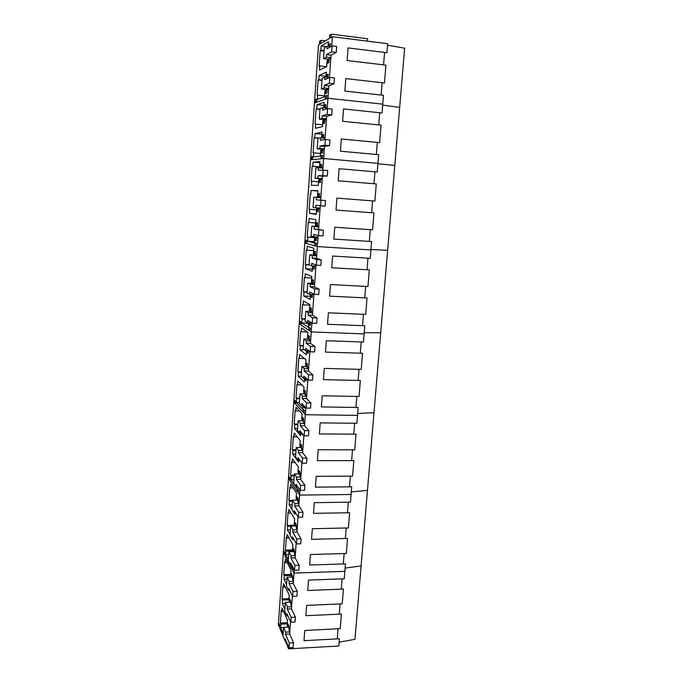 <?xml version="1.0" encoding="UTF-8"?>
<svg xmlns="http://www.w3.org/2000/svg" width="683" height="683" viewBox="0 0 683 683"><rect width="100%" height="100%" fill="white"/><g stroke="black" fill="none" stroke-linecap="round" stroke-linejoin="round"><path stroke-width="1.02" d="M332.058 45.94L331.631 51.857L326.5 54.589L326.32 57.176L323.529 58.644L324.288 47.793L327.097 46.205L326.909 48.8L332.058 45.94L336.685 46.504L336.258 52.42L331.042 55.135L329.437 77.614L324.912 77.077L324.732 79.646L329.804 77.461L334.414 77.982L333.987 83.83L328.847 85.879L327.96 98.275L382.753 104.157L382.036 112.977L343.532 108.947L342.618 121.284L381.046 125.16L379.628 142.645L341.304 138.982L340.39 151.191L378.655 154.7L377.247 172.005L339.092 168.701L338.196 180.79L376.282 183.94L374.89 201.067L336.907 198.121L336.019 210.074L373.934 212.883L372.559 229.838L334.738 227.234L333.859 239.067L371.612 241.534L370.254 258.311L332.595 256.04L331.725 267.753L369.315 269.887L367.966 286.501L330.478 284.563L329.616 296.157L367.036 297.959L365.704 314.402L328.378 312.788L327.524 324.271L364.782 325.748L363.458 342.029L326.303 340.732L325.458 352.095L362.553 353.265L361.247 369.383L324.246 368.402L323.409 379.646L360.342 380.499L359.045 396.464L322.214 395.79L321.386 406.923L358.157 407.478L356.876 423.281L320.199 422.897L319.379 433.927L355.988 434.183L354.716 449.832L318.201 449.747L317.39 460.666L353.845 460.632L352.59 476.119L316.229 476.333L315.418 487.141L351.719 486.817L350.473 502.159L314.265 502.654L313.471 513.351L349.619 512.754L348.381 527.95L312.327 528.719L311.542 539.314L347.536 538.435L346.315 553.486L310.415 554.528L309.63 565.029L345.47 563.876L344.258 578.783L308.511 580.089L307.743 590.488L343.429 589.079L342.226 603.84L306.633 605.403L305.864 615.707L341.406 614.034L340.219 628.659L304.763 630.477L304.012 640.68L339.4 638.759L338.811 646.007L288.602 648.85L287.321 645.853L287.654 644.658M327.097 46.205L330.546 46.623M331.631 51.857L336.258 52.42M326.32 57.176L330.854 57.722L331.042 55.135L326.5 54.589M330.854 57.722L329.155 58.593L329.932 58.678M323.529 58.644L329.189 59.319M329.804 77.461L329.377 83.317L324.331 85.375L324.143 87.936L321.394 89.029L322.145 78.297L324.912 77.077M329.377 83.317L333.987 83.83M324.143 87.936L328.66 88.431L328.847 85.879L324.331 85.375M328.66 88.431L326.986 89.08L327.755 89.166M321.394 89.029L327.345 89.686M327.567 108.64L327.157 114.437L322.171 115.828L321.992 118.364L319.277 119.098L320.028 108.477L322.752 107.624L322.572 110.159L327.567 108.64L332.16 109.118L331.742 114.906L326.67 116.289L325.006 139.545L325.099 138.273L320.617 137.846L320.438 140.357L325.364 139.486L329.932 139.921L329.513 145.641L324.519 146.384L323.648 158.524L377.955 163.365L323.648 158.524L322.828 170.024L322.965 168.138L318.5 167.753L318.329 170.238L327.72 170.391L327.311 176.052L322.393 176.163L320.677 200.145L320.848 197.686L316.408 197.344L316.238 199.803L325.543 200.546L316.238 199.803M314.342 226.636L314.171 229.07L318.585 229.368L318.756 226.935L311.764 226.116L311.047 236.301L318.022 237.232L318.141 235.541L317.356 246.572L315.777 246.119L316.417 243.122L314.786 242.678L314.974 245.889L306.582 243.498L307.171 240.612L305.668 240.203L305.839 243.285L304.772 242.977L310.526 159.805L311.644 159.694L311.457 156.672L313.027 156.501L312.413 159.617L321.164 158.772L320.959 155.622L322.666 155.434L322 158.687L323.648 158.524L322 158.687L322.666 155.434L320.959 155.622L321.164 158.772L312.413 159.617L313.027 156.501L311.457 156.672L311.644 159.694L310.526 159.805L314.462 102.962L315.606 102.57L315.418 99.59L317.023 99.009L316.391 102.296L325.398 99.163L325.193 96.064L326.944 95.432L325.193 96.064L325.398 99.163L316.391 102.296L317.023 99.009L315.418 99.59L315.606 102.57L314.462 102.962L318.474 44.984L319.653 44.284L319.456 41.347L321.112 40.34L320.464 43.797L329.727 38.299L329.505 35.243L331.315 34.15L330.615 37.778L332.356 36.737L387.654 43.695L386.928 52.702L348.065 47.921L347.135 60.522L385.921 65.141L384.469 82.993L345.786 78.596L344.864 91.061L383.47 95.313L382.753 104.157L327.96 98.275L326.261 98.864L326.944 95.432L326.261 98.864L327.96 98.275L327.208 108.751L327.259 108.093L322.752 107.624M327.157 114.437L331.742 114.906M321.992 118.364L326.491 118.816L326.67 116.289L322.171 115.828M326.491 118.816L324.835 119.252L325.603 119.329M319.277 119.098L325.578 119.73M325.364 139.486L324.954 145.214L320.045 145.966L319.866 148.476L317.185 148.86L317.928 138.35L320.617 137.846M324.954 145.214L329.513 145.641M319.866 148.476L324.34 148.885L324.519 146.384L320.045 145.966M324.34 148.885L323.477 149.184M317.185 148.86L323.46 149.432M323.179 170.007L322.777 175.676L317.936 175.787L317.757 178.272L315.119 178.306L315.853 167.907L318.5 167.753M322.777 175.676L327.311 176.052M317.757 178.272L322.214 178.639L322.393 176.163L317.936 175.787M322.214 178.639L321.369 178.724M315.119 178.306L321.36 178.826M321.019 200.196L320.617 205.805L315.853 205.301L315.674 207.76L313.07 207.453L313.796 197.165L316.408 197.344M320.617 205.805L325.134 206.146L325.543 200.546M315.674 207.76L320.105 208.084L320.276 205.771L318.585 229.368L323.383 230.376L314.171 229.07M318.884 230.069L318.483 235.618L313.787 234.508L313.617 236.941M318.483 235.618L322.982 235.917L323.383 230.376M318.756 226.935L317.945 226.679M311.764 226.116L317.954 226.543M312.122 258.029L316.767 259.625L316.374 265.124L311.738 263.416L311.568 265.815L309.04 264.859L309.749 254.776L312.293 255.621L312.122 258.029L316.519 258.294L316.69 255.886L315.145 255.374L315.896 255.425M316.767 259.625L321.249 259.89L316.519 258.294L317.356 246.572L370.929 249.935L317.356 246.572L315.777 246.119L316.417 243.122L314.786 242.678L314.974 245.889L306.582 243.498L307.171 240.612L305.668 240.203L305.839 243.285L304.772 242.977L299.188 323.759L300.213 324.451L300.042 321.326L300.213 324.451L299.188 323.759L293.75 402.244L294.74 403.303L294.578 400.127L294.74 403.303L293.75 402.244L288.474 478.527L289.421 479.936L289.276 476.708L289.421 479.936L288.474 478.527L283.343 552.709L284.248 554.442L284.111 551.172L284.248 554.442L283.343 552.709L278.348 624.86L279.219 626.909L280.209 626.857M312.293 255.621L316.69 255.886M316.374 265.124L320.848 265.38L321.249 259.89M311.568 265.815L315.964 266.071L316.041 264.995L314.47 286.92L314.641 284.529L313.121 283.838L313.864 283.872M309.749 254.776L315.913 255.143M310.099 286.698L314.47 286.92L319.132 289.097L314.675 288.875L310.099 286.698L310.261 284.307L314.641 284.529M314.675 288.875L314.282 294.313L309.715 292.025L309.553 294.407L307.06 293.127L307.76 283.146L310.261 284.307M314.282 294.313L318.739 294.527L319.132 289.097M309.553 294.407L313.924 294.612L313.958 294.142L312.447 315.247L312.618 312.891L311.115 312.011L311.858 312.037M307.76 283.146L313.898 283.462L313.249 283.163L313.463 280.167L312.344 279.671L312.14 282.514L311.405 282.181L311.807 276.521L305.275 273.738L305.002 277.674L304.405 277.409L303.406 291.769L304.003 292.076L303.73 295.987L310.184 299.436L310.543 294.45M308.093 315.068L312.447 315.247L317.04 318.005L312.601 317.817L308.093 315.068L308.255 312.703L312.618 312.891M312.601 317.817L312.216 323.196L307.717 320.344L307.546 322.7L305.096 321.104L305.788 311.226L308.255 312.703M312.216 323.196L316.656 323.375L317.04 318.005M305.788 311.226L311.448 311.474M307.546 322.7L311.687 322.863M306.104 343.148L310.552 346.46L310.176 351.788L305.736 348.373L305.574 350.703L303.15 348.808L303.833 339.024L306.266 340.808L306.104 343.148L310.441 343.301L310.611 340.962L309.126 339.895L309.869 339.921M310.552 346.46L314.974 346.605L310.441 343.301L311.252 331.929L364.124 333.902L311.252 331.929L309.74 330.905L310.355 328.156L308.793 327.114L308.972 330.384L300.921 324.929L301.485 322.282L300.042 321.326L301.485 322.282L300.921 324.929L308.972 330.384L308.793 327.114L310.355 328.156L309.74 330.905L311.252 331.929L311.892 322.991M306.266 340.808L310.611 340.962M310.176 351.788L314.59 351.924L314.974 346.605M303.833 339.024L309.254 339.212M305.574 350.703L308.904 350.806M304.14 370.954L308.528 374.813L308.153 380.081L303.773 376.12L303.611 378.425L301.22 376.231L301.903 366.549L304.302 368.632L304.14 370.954L308.46 371.057L308.622 368.752L307.162 367.505L307.896 367.522M308.528 374.813L312.925 374.924L308.46 371.057L309.851 351.54M304.302 368.632L308.622 368.752M308.153 380.081L312.549 380.183L312.925 374.924M301.903 366.549L307.299 366.694M303.611 378.425L306.394 378.493M302.193 398.471L306.522 402.876L306.146 408.084L301.835 403.585L301.673 405.873L299.316 403.388L299.991 393.801L302.356 396.183L302.193 398.471L306.496 398.548L306.658 396.26L305.216 394.834L305.95 394.851M306.522 402.876L310.902 402.944L306.496 398.548L307.837 379.799M302.356 396.183L306.658 396.26M306.146 408.084L310.526 408.152L310.902 402.944M299.991 393.801L305.361 393.895M301.673 405.873L304.055 405.907M300.264 425.714L304.533 430.64L304.166 435.805L299.905 430.785L299.752 433.048L297.429 430.273L298.095 420.779L300.426 423.451L300.264 425.714L304.55 425.757L304.712 423.494L303.286 421.898L303.944 421.906M304.533 430.64L308.895 430.683L304.55 425.757L305.335 414.726L357.516 415.384L305.335 414.726L303.884 413.164L304.473 410.645L302.979 409.049L303.15 412.37L295.415 404.037L295.97 401.595L294.578 400.127L295.97 401.595L295.415 404.037L303.15 412.37L302.979 409.049L304.473 410.645L303.884 413.164L305.335 414.726L305.83 407.76M300.426 423.451L304.712 423.494M304.166 435.805L308.52 435.831L308.895 430.683M298.095 420.779L303.448 420.83M299.752 433.048L301.835 433.056M298.36 452.692L302.56 458.131L302.202 463.245L298.001 457.704L297.848 459.949L295.56 456.893L296.217 447.493L298.522 450.447L298.36 452.692L302.62 452.692L302.782 450.456L301.382 448.688L301.963 448.688M302.56 458.131L306.906 458.131L302.62 452.692L303.858 435.447M298.522 450.447L302.782 450.456M302.202 463.245L306.539 463.236L306.906 458.131M296.217 447.493L301.544 447.502M297.848 459.949L299.7 459.941M296.473 479.398L300.614 485.348L300.255 490.403L296.123 484.367L295.961 486.578L293.707 483.248L294.356 473.942L296.627 477.178L296.473 479.398L300.716 479.372L300.87 477.152L299.487 475.223L300.008 475.214M300.614 485.348L304.942 485.314L300.716 479.372L301.895 462.843M296.627 477.178L300.87 477.152M300.255 490.403L304.575 490.36L304.942 485.314M294.356 473.942L299.666 473.917M295.961 486.578L297.626 486.569M294.604 505.838L298.693 512.284L298.334 517.296L294.253 510.756L294.1 512.959L291.872 509.356L292.52 500.135L294.757 503.644L294.604 505.838L298.83 505.779L298.983 503.584L297.617 501.493L298.095 501.484M298.693 512.284L302.996 512.216L298.83 505.779L299.589 495.081L351.096 494.501L299.589 495.081L298.198 493.006L298.77 490.71L297.327 488.584L297.498 491.956L290.07 480.909L290.608 478.672L289.276 476.708L290.608 478.672L290.07 480.909L297.498 491.956L297.327 488.584L298.77 490.71L298.198 493.006L299.589 495.081L299.957 489.967M294.757 503.644L298.983 503.584M298.334 517.296L302.629 517.219L302.996 512.216M292.52 500.135L297.805 500.067M294.1 512.959L295.611 512.933M292.751 532.031L296.781 538.955L296.431 543.916L292.409 536.898L292.256 539.075L290.053 535.207L290.693 526.072L292.905 529.846L292.751 532.031L296.96 531.937L297.114 529.76L296.2 527.498M296.781 538.955L301.066 538.853L296.96 531.937L298.036 516.826M292.905 529.846L297.114 529.76M296.431 543.916L300.708 543.805L301.066 538.853M290.693 526.072L295.961 525.97M292.256 539.075L293.63 539.041M290.915 557.96L294.894 565.362L294.544 570.271L290.574 562.775L290.429 564.935L288.26 560.811L288.892 551.762L291.069 555.8L290.915 557.96L295.107 557.832L295.261 555.672L294.33 553.256M294.894 565.362L299.154 565.225L295.107 557.832L296.14 543.412M291.069 555.8L295.261 555.672M294.544 570.271L298.804 570.126L299.154 565.225M288.892 551.762L294.134 551.616M290.429 564.935L291.692 564.892M289.105 583.632L293.024 591.504L292.674 596.37L288.764 588.413L288.619 590.539L286.476 586.168L287.108 577.212L289.25 581.498L289.105 583.632L293.272 583.478L293.425 581.344L292.478 578.774M293.024 591.504L297.267 591.341L293.272 583.478L294.014 573.088L344.864 571.347L294.014 573.088L292.683 570.536L293.229 568.444L291.846 565.823L292 569.238L284.879 555.638L285.392 553.597L284.111 551.172L285.392 553.597L284.879 555.638L292 569.238L291.846 565.823L293.229 568.444L292.683 570.536L294.014 573.088L294.253 569.733M289.25 581.498L293.425 581.344M292.674 596.37L296.917 596.191L297.267 591.341M287.108 577.212L292.324 577.024M288.619 590.539L289.788 590.496M287.304 609.065L291.171 617.389L290.821 622.204L286.971 613.795L286.826 615.904L284.717 611.276L285.34 602.406L287.458 606.948L287.304 609.065L291.453 608.877L291.607 606.76L290.659 604.037M291.171 617.389L295.397 617.193L291.453 608.877L292.392 595.789M287.458 606.948L291.607 606.76M290.821 622.204L295.047 622L295.397 617.193M285.34 602.406L290.531 602.184M286.826 615.904L287.919 615.853M285.528 634.251L289.336 643.027L288.994 647.791L285.195 638.929L285.05 641.021L282.967 636.155L283.582 627.37L285.673 632.151L285.528 634.251L289.66 634.037L289.805 631.937L288.849 629.069M289.336 643.027L293.545 642.797L289.66 634.037L290.548 621.598M285.673 632.151L289.805 631.937M288.994 647.791L293.203 647.552L293.545 642.797M283.582 627.37L288.755 627.105M285.05 641.021L286.066 640.97M387.534 45.232L404.652 48.186L399.666 107.41L382.676 105.105L399.666 107.41L354.938 639.331L339.118 642.182M332.356 36.737L331.682 46.145M328.122 46.333L328.455 41.74L321.147 46L320.848 50.26L320.182 50.644L319.098 66.191L319.764 65.867L319.465 70.101L326.687 66.618L327.123 60.505L327.934 60.095L327.712 63.169L328.958 62.554L329.189 59.31L329.966 58.175M330.094 46.572L330.307 43.627L329.052 44.344L328.899 46.427M325.936 77.188L326.295 72.167L319.089 75.48L318.799 79.698L318.141 79.988L317.066 95.389L317.723 95.142L317.424 99.334L324.553 96.781L324.98 90.737L325.774 90.429L325.56 93.469L326.79 93.016L327.02 89.806L327.78 88.773M327.9 77.418L328.122 74.285L326.884 74.84L326.713 77.281M328.591 77.495L328.079 77.435M383.573 64.868L384.58 52.412M381.14 95.057L382.13 82.728M367.147 41.117L367.667 38.752L331.315 34.15M321.112 40.34L325.39 40.878M321.147 46L326.337 46.632M329.052 44.344L330.248 44.489M327.934 60.095L329.121 60.241M319.764 65.867L326.602 66.661M320.182 50.644L324.058 51.114M320.848 50.26L324.084 50.653M319.089 75.48L326.004 76.265M326.884 74.84L328.079 74.976M325.774 90.429L326.969 90.557M317.723 95.142L324.613 95.885M318.141 79.988L321.992 80.423M318.799 79.698L322.017 80.065M377.921 163.749L394.791 165.44L377.921 163.749M323.776 107.726L324.16 102.271L317.057 104.661L316.767 108.836L316.118 109.049L315.059 124.289L315.7 124.127L315.409 128.276L322.436 126.637L322.854 120.652L323.648 120.447L323.435 123.452L324.647 123.162L324.869 119.986L325.569 119.798L325.62 119.047M326.414 107.999L325.74 107.82L325.962 104.627L324.741 105.02L324.545 107.803M321.633 137.94L322.052 132.067L315.042 133.544L314.761 137.684L314.12 137.812L313.07 152.898L313.702 152.821L313.412 156.928L320.344 156.176L320.762 150.251L321.539 150.149L321.326 153.129L322.521 152.983L322.743 149.842L323.435 149.748L323.486 149.005M324.263 138.188L324.297 137.676L323.597 137.804L323.827 134.645L322.624 134.884L322.41 137.881L321.941 137.966M378.724 124.929L379.714 112.729M376.342 154.495L377.315 142.423M317.057 104.661L323.938 105.378M324.741 105.02L325.928 105.148M325.74 107.82L326.423 107.888M323.648 120.447L324.826 120.567M315.7 124.127L322.564 124.81M316.118 109.049L319.96 109.442M316.767 108.836L319.977 109.169M315.042 133.544L321.898 134.209M322.41 137.881L324.271 138.06M322.624 134.884L323.802 135.003M323.597 137.804L324.28 137.872M321.539 150.149L322.718 150.26M313.702 152.821L320.532 153.436M314.12 137.812L318.551 138.231M314.761 137.684L319.2 138.111M322.128 168.061L322.171 167.437L321.488 167.48L321.71 164.355L320.523 164.441L320.31 167.403L319.542 167.455L319.96 161.555L313.053 162.144L312.763 166.242L312.14 166.285L311.098 181.226L311.721 181.226L311.439 185.298L318.269 185.417L318.679 179.552L319.448 179.552L319.243 182.498L320.421 182.506L320.634 179.398L321.317 179.39L321.369 178.647M320.02 197.626L320.071 196.892L319.396 196.849L319.618 193.759L318.449 193.69L318.235 196.627L317.475 196.576L317.894 190.736L311.081 190.455L310.799 194.518L310.176 194.476L309.143 209.271L309.766 209.348L309.484 213.378L316.22 214.36L316.63 208.554L317.382 208.648L317.177 211.568L318.338 211.721L318.56 208.639L319.226 208.725L319.277 208.025M317.936 226.773L317.988 226.047L317.322 225.919L317.544 222.854L316.391 222.649L316.186 225.552L315.435 225.407L315.845 219.627L309.126 218.492L308.844 222.513L308.229 222.393L307.213 237.044L307.828 237.197L307.546 241.184L314.189 243.003L314.59 237.266L315.341 237.445L315.136 240.339L316.28 240.629L316.494 237.59L317.16 237.752L317.194 237.172M370.963 249.5L387.654 250.32L370.963 249.5M373.977 183.753L374.941 171.809M371.646 212.712L372.594 200.887M369.332 241.381L370.271 229.676M313.053 162.144L319.875 162.742M319.542 167.455L322.154 167.677M320.31 167.403L321.488 167.48M320.523 164.441L321.693 164.543M319.448 179.552L320.617 179.646M311.721 181.226L318.526 181.78M312.14 166.285L319.576 166.934M312.763 166.242L319.584 166.831M311.081 190.455L317.868 191.001M317.475 196.576L319.405 196.73M318.235 196.627L319.405 196.721M318.449 193.69L319.61 193.784M319.396 196.849L320.071 196.9M318.56 208.639L319.226 208.691M317.177 211.568L318.338 211.653M317.382 208.648L318.551 208.733M316.63 208.554L318.551 208.699M309.484 213.378L316.255 213.873M309.766 209.348L316.536 209.852M309.143 209.271L316.536 209.818M310.176 194.476L310.799 194.518M316.186 225.552L317.347 225.629M316.494 237.59L317.168 237.633M315.136 240.339L316.297 240.407M315.341 237.445L317.168 237.564M314.59 237.266L317.177 237.428M307.546 241.184L314.282 241.62M307.828 237.197L314.564 237.641M307.213 237.044L314.573 237.522M308.844 222.513L315.606 222.982M315.879 255.621L315.93 254.896L315.273 254.682L315.495 251.66L314.351 251.301L314.154 254.178L313.412 253.939L313.813 248.219L307.196 246.247L306.915 250.226L306.308 250.038L305.301 264.543L305.907 264.773L305.625 268.726L312.174 271.364L312.566 265.875M313.198 265.909L313.113 268.812L314.24 269.256L314.453 266.242L315.111 266.481L315.136 266.02M311.286 294.484L311.106 297.003L312.225 297.583L312.438 294.595L313.104 294.578M313.847 284.171L313.898 283.454M311.832 312.43L311.243 311.354L311.457 308.383L310.347 307.751L310.15 310.569L309.425 310.15L309.826 304.541L303.38 300.947L303.107 304.849L302.518 304.516L301.536 318.73L302.117 319.115L301.843 322.991L308.221 327.225L308.537 322.735M309.279 322.769L309.126 324.912L310.227 325.62L310.424 322.811M364.218 332.706L380.721 332.706L364.218 332.706M367.044 269.759L367.975 258.174M364.773 297.848L365.695 286.382M362.528 325.663L363.45 314.308M314.154 254.178L315.307 254.247M314.453 266.242L315.119 266.276M313.113 268.812L314.265 268.88M313.318 265.952L315.136 266.054M305.625 268.726L312.336 269.093M305.907 264.773L309.322 264.961M305.301 264.543L309.049 264.756M306.915 250.226L313.642 250.644M312.14 282.514L313.292 282.574M312.438 294.595L313.096 294.629M311.106 297.003L312.259 297.054M303.73 295.987L310.406 296.311M304.003 292.076L307.119 292.23M303.406 291.769L307.137 291.948M305.002 277.674L311.704 278.032M310.15 310.569L311.294 310.62M309.126 324.912L310.27 324.954M301.843 322.991L308.503 323.255M302.117 319.115L305.224 319.243M301.536 318.73L305.25 318.884M303.107 304.849L309.783 305.156M309.834 340.407L309.254 339.255L309.467 336.318L308.375 335.549L308.178 338.341L307.47 337.829L307.862 332.279L301.502 327.9L301.237 331.767L300.657 331.357L299.675 345.436L300.255 345.888L299.982 349.73L306.266 354.733L306.547 350.738M307.29 350.755L307.162 352.539L308.246 353.384L308.434 350.797M307.854 368.094L307.29 366.882L307.495 363.971L306.419 363.074L306.223 365.832L305.523 365.243L305.916 359.745L299.649 354.597L299.376 358.421L298.804 357.935L297.839 371.885L298.403 372.406L298.138 376.205L304.336 381.976L304.584 378.45M305.327 378.467L305.224 379.893L306.291 380.866L306.454 378.544M305.899 395.517L305.335 394.228L305.54 391.35L304.481 390.317L304.285 393.049L303.602 392.375L303.986 386.937L297.805 381.029L297.54 384.819L296.977 384.264L296.012 398.078L296.576 398.667L296.311 402.432L302.424 408.946L302.646 405.89M303.38 405.898L303.303 406.974L304.353 408.075L304.473 406.342M357.67 413.471L374.002 412.694L357.67 413.471M360.308 353.196L361.213 341.952M358.105 380.448L359.01 369.324M355.928 407.444L356.816 396.422M308.178 338.341L309.314 338.375M307.162 352.539L308.306 352.573M299.982 349.73L304.507 349.867M300.255 345.888L303.346 345.991M299.675 345.436L303.372 345.564M301.237 331.767L307.444 331.998M306.223 365.832L307.359 365.866M305.224 379.893L306.36 379.919M298.138 376.205L301.271 376.282M298.403 372.406L301.485 372.483M297.839 371.885L301.519 371.979M299.376 358.421L304.481 358.566M304.285 393.049L305.421 393.075M303.303 406.974L304.43 406.991M296.311 402.432L299.376 402.483M296.576 398.667L299.641 398.718M296.012 398.078L299.683 398.146M297.54 384.819L301.869 384.913M303.969 422.657L303.414 421.3L303.611 418.448L302.569 417.296L302.373 420.002L301.698 419.242L302.074 413.855L295.978 407.205L295.722 410.961L295.158 410.346L294.211 424.023L294.766 424.681L294.501 428.412L300.529 435.652L300.716 433.048M301.451 433.056L302.432 435.02L302.518 433.859M302.048 449.534L301.502 448.116L301.707 445.29L300.674 444.01L300.477 446.691L299.811 445.854L300.187 440.518L294.177 433.142L293.912 436.855L293.366 436.172L292.418 449.73L292.964 450.447L292.708 454.144L298.659 462.101L298.812 459.949M299.538 459.941L300.58 461.102M300.153 476.136L299.811 471.868L298.795 470.459L298.608 473.114L297.942 472.192L298.317 466.916L292.384 458.822L292.128 462.511L291.581 461.759L290.651 475.189L291.189 475.966L290.932 479.628L296.806 488.285L296.926 486.569M298.65 488.106L297.643 486.595M351.31 491.905L367.463 490.403L351.31 491.905M353.777 434.166L354.656 423.255M351.643 460.632L352.513 449.824M349.525 486.834L350.388 476.136M302.373 420.002L303.5 420.019M301.399 433.782L302.458 433.79M294.501 428.412L297.557 428.437M294.766 424.681L297.814 424.715M294.211 424.023L297.865 424.066M295.722 410.961L299.47 411.012M300.477 446.691L301.604 446.691M299.513 460.333L299.999 460.333M292.708 454.144L295.748 454.144M292.964 450.447L296.012 450.456M292.418 449.73L296.055 449.738M293.912 436.855L297.225 436.881M298.608 473.114L299.717 473.114M290.932 479.628L293.963 479.611M291.189 475.966L294.219 475.957M290.651 475.189L294.271 475.163M292.128 462.511L295.082 462.502M298.275 502.492L297.933 498.18L296.934 496.652L296.746 499.282L296.098 498.283L296.465 493.058L290.608 484.273L290.36 487.918L289.823 487.099L288.9 500.4L289.43 501.254L289.174 504.874L291.88 509.245M294.177 512.95L294.962 514.222L295.056 512.942M296.413 528.582L296.081 524.237L295.09 522.597L294.902 525.201L294.262 524.126L294.629 518.943L288.858 509.475L288.602 513.087L288.072 512.207L287.159 525.389L287.68 526.294L287.432 529.888L290.104 534.567M292.657 539.058L293.144 539.911L293.203 539.049M294.569 554.417L294.245 550.037L293.263 548.287L293.084 550.865L292.452 549.713L292.811 544.582L287.116 534.439L286.869 538.016L286.348 537.077L285.434 550.139L285.955 551.104L285.707 554.664L288.337 559.659M291.112 564.909L291.342 565.345L291.376 564.901M345.128 568.111L361.111 565.917L345.128 568.111M347.434 512.788L348.287 502.193M345.359 538.494L346.204 527.993M343.301 563.945L344.138 553.554M296.746 499.282L297.856 499.273M289.174 504.874L292.187 504.831M289.43 501.254L292.444 501.211M288.9 500.4L292.503 500.357M290.36 487.918L293.024 487.893M294.902 525.201L296.012 525.176M287.432 529.888L290.437 529.82M287.68 526.294L290.685 526.234M287.159 525.389L296.012 525.21M288.602 513.087L291.035 513.044M293.084 550.865L294.185 550.831M285.707 554.664L288.696 554.579M285.955 551.104L294.185 550.882M285.434 550.139L292.572 549.943M286.869 538.016L289.097 537.965M286.578 642.148L286.664 644.325L287.492 644.282M288.721 647.151L288.602 648.85M282.993 635.736L279.825 628.317L280.32 626.456L279.091 623.605L279.219 626.909M285.255 641.013L286.664 644.325M292.742 580.004L292.426 575.59L291.462 573.729L291.282 576.281L290.651 575.06L291.009 569.981L285.392 559.172L285.144 562.724L284.632 561.725L283.735 574.659L284.239 575.692L284 579.21L286.595 584.503M290.932 605.343L290.616 600.903L289.669 598.931L289.49 601.458L288.875 600.161L289.233 595.132L283.684 583.683L283.436 587.192L282.933 586.134L282.045 598.957L282.549 600.041L282.301 603.533L284.862 609.125M289.14 630.443L288.832 625.97L287.902 623.886L287.722 626.396L287.108 625.03L287.466 620.044L281.994 607.964L281.755 611.447L281.251 610.329L280.371 623.024L280.867 624.177L280.628 627.634L283.155 633.517M341.269 589.164L342.098 578.868M339.255 614.137L340.074 603.934M337.257 638.87L338.076 628.77M291.282 576.281L292.375 576.247M284 579.21L286.971 579.107M284.239 575.692L290.856 575.462M283.735 574.659L290.702 574.42M285.144 562.724L287.202 562.655M289.49 601.458L290.582 601.407M282.301 603.533L285.263 603.405M282.549 600.041L288.9 599.776M282.045 598.957L288.977 598.667M283.436 587.192L285.349 587.124M287.722 626.396L288.807 626.337M280.628 627.634L283.573 627.481M280.867 624.177L287.193 623.861M280.371 623.024L287.278 622.691M281.755 611.447L283.53 611.362"/></g></svg>
